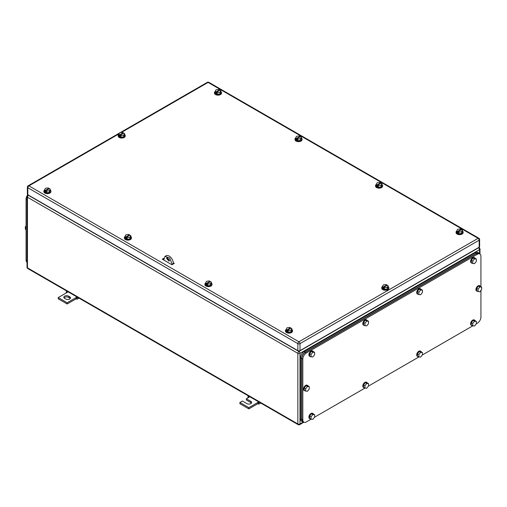 <?xml version="1.0" encoding="UTF-8"?>
<svg xmlns="http://www.w3.org/2000/svg" width="507" height="507" viewBox="0 0 507 507"><rect width="100%" height="100%" fill="white"/><g stroke="black" fill="none" stroke-linecap="round" stroke-linejoin="round"><path stroke-width="0.76" d="M66.252 292.945L66.309 291.728L67.158 292.425L58.216 297.584L67.158 302.749L76.101 297.584L76.101 298.826L77.172 299.212L76.956 297.875L76.101 297.584L77.089 297.02M79.035 298.141L77.172 299.212M67.114 291.259L66.309 291.728M68.147 291.855L67.158 292.425M77.761 297.406L76.956 297.875M67.158 302.749L67.158 303.991L76.101 298.826M58.216 297.584L58.216 298.826L67.158 303.991M68.591 296.139A2.782 1.603 180 0 0 65.561 295.79A2.782 1.603 180 0 0 63.844 297.279A2.782 1.603 180 0 0 64.655 298.414L65.733 299.035A2.782 1.603 180 0 0 68.762 299.377A2.782 1.603 180 0 0 70.479 297.894A2.782 1.603 180 0 0 69.662 296.76L68.591 296.139L68.591 297.381L69.662 298.002A2.782 1.603 180 0 1 70.264 298.515M64.059 297.894A2.782 1.603 180 0 1 68.591 297.381M247.942 397.843L247.999 396.626L248.848 397.323L246.345 398.768L250.819 401.348A2.782 1.603 180 0 1 251.63 402.482A2.782 1.603 180 0 1 249.913 403.971A2.782 1.603 180 0 1 246.884 403.623L242.416 401.037L239.906 402.482L248.848 407.647L257.79 402.482L257.79 403.724L258.868 404.111L258.646 402.773L257.79 402.482L258.779 401.918M260.725 403.04L258.868 404.111M248.804 396.157L247.999 396.626M249.837 396.753L248.848 397.323M259.451 402.305L258.646 402.773M248.848 407.647L248.848 408.883L257.79 403.724M239.906 402.482L239.906 403.724L248.848 408.883M246.345 398.768L246.345 400.004L250.819 402.59A2.782 1.603 180 0 1 251.415 403.103M301.348 137.948A3.543 2.047 180 0 1 302.071 139.184A3.543 2.047 180 0 1 299.884 141.073A3.543 2.047 180 0 1 296.025 140.629A3.543 2.047 180 0 1 294.992 139.184A3.543 2.047 180 0 1 295.72 137.942M302.052 139.393A3.543 2.047 180 0 1 302.071 139.596A3.543 2.047 180 0 1 299.884 141.485A3.543 2.047 180 0 1 296.025 141.041A3.543 2.047 180 0 1 294.992 139.596A3.543 2.047 180 0 1 295.004 139.393M295.708 137.967L296.475 138.411L300.049 136.345L299.282 135.908L296.462 136.339L295.708 137.967L295.708 139.621L297.774 140.813L300.594 140.376L301.348 138.747L301.348 137.099L300.594 138.728L300.594 140.376M300.594 138.728L297.774 139.165L297.774 140.813M296.475 138.411L296.475 139.235L297.007 139.545L297.007 138.722L300.588 136.656L301.348 137.099M300.049 136.345L300.049 136.966M297.007 138.722L297.774 139.165M296.475 139.235L297.007 138.924M462.422 230.945A3.543 2.047 180 0 1 463.138 232.181A3.543 2.047 180 0 1 460.958 234.069A3.543 2.047 180 0 1 457.099 233.626A3.543 2.047 180 0 1 456.059 232.181A3.543 2.047 180 0 1 456.794 230.932M463.125 232.383A3.543 2.047 180 0 1 463.138 232.593A3.543 2.047 180 0 1 460.958 234.481A3.543 2.047 180 0 1 457.099 234.038A3.543 2.047 180 0 1 456.059 232.593A3.543 2.047 180 0 1 456.078 232.383M456.782 230.964L457.542 231.407L461.123 229.341L460.356 228.898L457.536 229.335L456.782 230.964L456.782 232.618L458.848 233.809L461.668 233.372L462.422 231.743L462.422 230.089L461.668 231.718L461.668 233.372M461.668 231.718L458.848 232.155L458.848 233.809M457.542 231.407L457.542 232.231L458.081 232.542L458.081 231.712L461.655 229.652L462.422 230.089M461.123 229.341L461.123 229.956M458.081 231.712L458.848 232.155M457.542 232.231L458.081 231.921M50.218 189.954A3.543 2.047 180 0 1 50.941 191.19A3.543 2.047 180 0 1 48.754 193.078A3.543 2.047 180 0 1 44.895 192.635A3.543 2.047 180 0 1 43.862 191.19A3.543 2.047 180 0 1 44.591 189.941M50.922 191.399A3.543 2.047 180 0 1 50.941 191.602A3.543 2.047 180 0 1 48.754 193.49A3.543 2.047 180 0 1 44.895 193.047A3.543 2.047 180 0 1 43.862 191.602A3.543 2.047 180 0 1 43.875 191.399M44.578 189.973L45.345 190.417L48.919 188.351L48.152 187.907L45.332 188.344L44.578 189.973L44.578 191.627L46.644 192.818L49.464 192.381L50.218 190.752L50.218 189.105L49.464 190.733L49.464 192.381M49.464 190.733L46.644 191.164L46.644 192.818M45.345 190.417L45.345 191.24L45.877 191.551L45.877 190.727L49.458 188.661L50.218 189.105M48.919 188.351L48.919 188.972M45.877 190.727L46.644 191.164M45.345 191.24L45.877 190.93M388.121 286.544A3.543 2.047 180 0 1 388.837 287.78A3.543 2.047 180 0 1 386.645 289.668A3.543 2.047 180 0 1 382.785 289.218A3.543 2.047 180 0 1 381.758 287.78A3.543 2.047 180 0 1 382.481 286.537L382.474 288.204L384.528 289.402L387.354 288.971L388.121 287.349L388.121 285.695L387.354 287.323L387.354 288.971M388.818 287.982A3.543 2.047 180 0 1 388.837 288.191A3.543 2.047 180 0 1 386.645 290.08A3.543 2.047 180 0 1 382.785 289.63A3.543 2.047 180 0 1 381.758 288.191A3.543 2.047 180 0 1 381.777 287.982M383.235 287L386.822 284.94L386.061 284.497L383.241 284.928L382.474 286.556L383.235 287L383.235 287.824L383.767 287.52M387.354 287.323L384.528 287.754L384.528 289.402M383.235 287.824L383.767 288.134L383.767 287.311L387.361 285.251L388.121 285.695M386.822 284.94L386.822 285.561M383.767 287.311L384.528 287.754M220.824 91.456A3.543 2.047 180 0 1 221.54 92.692A3.543 2.047 180 0 1 219.36 94.581A3.543 2.047 180 0 1 215.5 94.137A3.543 2.047 180 0 1 214.461 92.692A3.543 2.047 180 0 1 215.196 91.45M221.527 92.901A3.543 2.047 180 0 1 221.54 93.104A3.543 2.047 180 0 1 219.36 94.993A3.543 2.047 180 0 1 215.5 94.549A3.543 2.047 180 0 1 214.461 93.104A3.543 2.047 180 0 1 214.48 92.901M215.183 91.475L215.944 91.919L219.525 89.853L218.758 89.416L215.938 89.847L215.183 91.475L215.183 93.13L217.25 94.321L220.07 93.884L220.824 92.255L220.824 90.607L220.07 92.236L220.07 93.884M220.07 92.236L217.25 92.673L217.25 94.321M215.944 91.919L215.944 92.743L216.483 93.054L216.483 92.23L220.057 90.164L220.824 90.607M219.525 89.853L219.525 90.474M216.483 92.23L217.25 92.673M215.944 92.743L216.483 92.439M381.891 184.453A3.543 2.047 180 0 1 382.614 185.689A3.543 2.047 180 0 1 380.427 187.577A3.543 2.047 180 0 1 376.568 187.134A3.543 2.047 180 0 1 375.535 185.689A3.543 2.047 180 0 1 376.27 184.44M382.595 185.892A3.543 2.047 180 0 1 382.614 186.101A3.543 2.047 180 0 1 380.427 187.989A3.543 2.047 180 0 1 376.568 187.546A3.543 2.047 180 0 1 375.535 186.101A3.543 2.047 180 0 1 375.554 185.892M376.251 184.472L377.018 184.916L380.592 182.85L379.832 182.406L377.012 182.843L376.251 184.472L376.251 186.126L378.317 187.317L381.137 186.88L381.891 185.251L381.891 183.597L381.137 185.226L381.137 186.88M381.137 185.226L378.317 185.663L378.317 187.317M377.018 184.916L377.018 185.739L377.557 186.05L377.557 185.22L381.131 183.16L381.891 183.597M380.592 182.85L380.592 183.471M377.557 185.22L378.317 185.663M377.018 185.739L377.557 185.429M130.749 236.446A3.543 2.047 180 0 1 131.465 237.682A3.543 2.047 180 0 1 129.279 239.57A3.543 2.047 180 0 1 125.425 239.127A3.543 2.047 180 0 1 124.386 237.682A3.543 2.047 180 0 1 125.121 236.433M131.446 237.891A3.543 2.047 180 0 1 131.465 238.094A3.543 2.047 180 0 1 129.279 239.982A3.543 2.047 180 0 1 125.425 239.538A3.543 2.047 180 0 1 124.386 238.094A3.543 2.047 180 0 1 124.405 237.891M125.109 236.465L125.869 236.908L129.443 234.842L128.683 234.399L125.863 234.836L125.109 236.465L125.109 238.119L127.168 239.31L129.988 238.873L130.749 237.244L130.749 235.597L129.988 237.225L129.988 238.873M129.988 237.225L127.168 237.656L127.168 239.31M125.869 236.908L125.869 237.732L126.408 238.043L126.408 237.219L129.982 235.153L130.749 235.597M129.443 234.842L129.443 235.463M126.408 237.219L127.168 237.656M125.869 237.732L126.408 237.422M211.292 282.95A3.543 2.047 180 0 1 212.008 284.186A3.543 2.047 180 0 1 209.822 286.075A3.543 2.047 180 0 1 205.956 285.625A3.543 2.047 180 0 1 204.929 284.186A3.543 2.047 180 0 1 205.658 282.944M211.996 284.389A3.543 2.047 180 0 1 212.008 284.598A3.543 2.047 180 0 1 209.822 286.487A3.543 2.047 180 0 1 205.956 286.037A3.543 2.047 180 0 1 204.929 284.598A3.543 2.047 180 0 1 204.948 284.389M205.646 282.963L206.406 283.407L209.999 281.347L209.239 280.903L206.412 281.334L205.646 282.963L205.646 284.617L207.705 285.809L210.525 285.384L211.292 283.755L211.292 282.101L210.525 283.73L210.525 285.384M210.525 283.73L207.705 284.161L207.705 285.809M206.406 283.407L206.406 284.231L206.945 284.541L206.945 283.717L210.532 281.658L211.292 282.101M209.999 281.347L209.999 281.968M206.945 283.717L207.705 284.161M206.406 284.231L206.945 283.926M291.817 329.442A3.543 2.047 180 0 1 292.539 330.678A3.543 2.047 180 0 1 290.353 332.567A3.543 2.047 180 0 1 286.493 332.123A3.543 2.047 180 0 1 285.46 330.678A3.543 2.047 180 0 1 286.189 329.43M292.52 330.881A3.543 2.047 180 0 1 292.539 331.09A3.543 2.047 180 0 1 290.353 332.979A3.543 2.047 180 0 1 286.493 332.535A3.543 2.047 180 0 1 285.46 331.09A3.543 2.047 180 0 1 285.473 330.881M286.176 329.461L286.943 329.899L290.517 327.839L289.75 327.395L286.93 327.833L286.176 329.461L286.176 331.109L288.242 332.307L291.062 331.87L291.817 330.241L291.817 328.587L291.062 330.215L291.062 331.87M291.062 330.215L288.242 330.653L288.242 332.307M286.943 329.899L286.943 330.729L287.475 331.039L287.475 330.209L291.056 328.143L291.817 328.587M290.517 327.839L290.517 328.454M287.475 330.209L288.242 330.653M286.943 330.729L287.475 330.418M124.526 134.355A3.543 2.047 180 0 1 125.242 135.591A3.543 2.047 180 0 1 123.055 137.479A3.543 2.047 180 0 1 119.202 137.036A3.543 2.047 180 0 1 118.163 135.591A3.543 2.047 180 0 1 118.898 134.349M125.223 135.8A3.543 2.047 180 0 1 125.242 136.003A3.543 2.047 180 0 1 123.055 137.891A3.543 2.047 180 0 1 119.202 137.454A3.543 2.047 180 0 1 118.163 136.003A3.543 2.047 180 0 1 118.182 135.8M118.885 134.374L119.646 134.818L123.22 132.752L122.46 132.314L119.639 132.745L118.885 134.374L118.885 136.028L120.945 137.22L123.765 136.782L124.526 135.154L124.526 133.506L123.765 135.135L123.765 136.782M123.765 135.135L120.945 135.572L120.945 137.22M119.646 134.818L119.646 135.642L120.184 135.952L120.184 135.128L123.759 133.062L124.526 133.506M123.22 132.752L123.22 133.373M120.184 135.128L120.945 135.572M119.646 135.642L120.184 135.337M173.743 263.722L173.388 263.513L173.743 263.722M163.729 259.692L163.191 259.692M173.35 262.873L174.281 263.412L171.955 264.755L162.297 259.178L163.799 258.31M162.836 259.489L163.729 258.969M479.185 247.201L479.185 240.179A1.515 0.875 -0 0 0 479.628 239.564L479.628 246.579A1.515 0.875 -0 0 1 479.185 247.201L299.998 350.654L299.998 343.632A1.515 0.875 -120 0 0 298.921 341.775A1.515 0.875 120 0 0 297.85 343.632A1.515 0.875 -0 0 0 299.998 343.632L479.185 240.179A1.515 0.875 -120 0 0 478.107 238.322L298.921 341.775L28.893 185.873A1.515 0.875 -120 0 0 28.132 185.796A1.515 1.515 0 0 0 27.372 187.115A1.515 0.875 -0 0 0 27.815 187.729L297.85 343.632L297.85 350.654L27.815 194.751L27.815 187.729A1.515 0.875 120 0 1 28.893 185.873L119.177 133.747M297.85 350.654A1.515 0.875 -0 0 0 299.998 350.654M27.372 187.115L27.372 194.13A1.515 0.875 -0 0 0 27.815 194.751M27.017 262.239A5.057 2.922 -60 0 1 26.066 259.983L26.066 199.276A5.057 2.922 -60 0 1 27.796 194.739M26.066 225.894L25.35 226.787L25.35 229.17L26.066 229.582M25.35 226.787L26.066 227.199M27.017 261.815L27.017 198.826M172.31 264.546L169.661 258.025L164.984 256.396L163.729 260.002M169.452 260.211L167.006 257.632L166.588 258.557L169.034 261.137L169.452 260.211M164.984 256.396L166.055 255.782A6.071 3.505 -120 0 1 170.732 257.404A6.071 3.505 -120 0 1 173.388 263.513L173.388 263.925M167.697 257.588A2.022 1.166 -120 0 0 167.665 257.936A2.022 1.166 -120 0 0 169.414 260.56M480.934 286.709L480.934 256.308A5.057 2.922 120 0 0 479.888 253.994A5.057 2.922 120 0 0 477.36 254.241L306.399 352.948L305.322 352.327C303.154 353.823 301.963 355.889 301.747 358.519L301.747 419.232L302.793 421.545L303.87 422.166A5.057 2.922 120 0 0 306.399 421.913L311.114 419.188M305.322 352.327L476.282 253.62L477.36 254.241M479.888 253.994L478.817 253.373L476.282 253.62M480.934 290.397L480.934 317.014A5.057 2.922 120 0 1 477.36 323.213L476.25 323.853M472.816 325.836L422.35 354.97M418.915 356.953L368.45 386.087M365.015 388.07L314.555 417.204M306.399 352.948A5.057 2.922 120 0 0 302.818 359.14L302.818 419.853A5.057 2.922 120 0 0 303.87 422.166M364.945 325.703L366.732 325.862L368.526 323.637L368.526 321.254L367.093 320.43L365.306 320.272L363.513 322.496L363.513 324.879L364.945 325.703L364.945 323.32L363.513 322.496M364.945 323.32L366.732 321.096L368.526 321.254M366.732 321.096L365.306 320.272M364.451 325.418A3.036 1.749 -60 0 1 363.785 325.285A3.036 1.749 -60 0 1 363.158 323.891A3.036 1.749 -60 0 1 364.482 320.836A3.036 1.749 -60 0 1 366.821 320.025A3.036 1.749 -60 0 1 367.277 320.532M363.62 325.158A3.036 1.749 -60 0 1 363.43 325.076A3.036 1.749 -60 0 1 362.803 323.688A3.036 1.749 -60 0 1 364.127 320.633A3.036 1.749 -60 0 1 366.466 319.822A3.036 1.749 -60 0 1 366.631 319.942M311.045 356.82L312.838 356.985L314.625 354.761L314.625 352.371L313.193 351.547L311.406 351.389L309.619 353.613L309.619 355.996L311.045 356.82L311.045 354.437L309.619 353.613M311.045 354.437L312.838 352.213L314.625 352.371M312.838 352.213L311.406 351.389M310.557 356.535A3.036 1.749 -60 0 1 309.885 356.402A3.036 1.749 -60 0 1 309.257 355.014A3.036 1.749 -60 0 1 310.582 351.959A3.036 1.749 -60 0 1 312.92 351.142A3.036 1.749 -60 0 1 313.377 351.655M309.72 356.282A3.036 1.749 -60 0 1 309.53 356.193A3.036 1.749 -60 0 1 308.902 354.805A3.036 1.749 -60 0 1 310.227 351.75A3.036 1.749 -60 0 1 312.565 350.939A3.036 1.749 -60 0 1 312.73 351.059M311.045 419.181L312.838 419.346L314.625 417.122L314.625 414.732L313.193 413.908L311.406 413.75L309.619 415.974L309.619 418.357L311.045 419.181L311.045 416.798L309.619 415.974M311.045 416.798L312.838 414.574L314.625 414.732M312.838 414.574L311.406 413.75M310.557 418.902A3.036 1.749 -60 0 1 309.885 418.763A3.036 1.749 -60 0 1 309.257 417.375A3.036 1.749 -60 0 1 310.582 414.32A3.036 1.749 -60 0 1 312.92 413.503A3.036 1.749 -60 0 1 313.377 414.016M309.72 418.643A3.036 1.749 -60 0 1 309.53 418.554A3.036 1.749 -60 0 1 308.902 417.166A3.036 1.749 -60 0 1 310.227 414.111A3.036 1.749 -60 0 1 312.565 413.3A3.036 1.749 -60 0 1 312.73 413.42M364.945 388.064L366.732 388.223L368.526 385.998L368.526 383.615L367.093 382.791L365.306 382.633L363.513 384.857L363.513 387.24L364.945 388.064L364.945 385.681L363.513 384.857M364.945 385.681L366.732 383.457L368.526 383.615M366.732 383.457L365.306 382.633M364.451 387.779A3.036 1.749 -60 0 1 363.785 387.646A3.036 1.749 -60 0 1 363.158 386.252A3.036 1.749 -60 0 1 364.482 383.197A3.036 1.749 -60 0 1 366.821 382.386A3.036 1.749 -60 0 1 367.277 382.893M363.62 387.519A3.036 1.749 -60 0 1 363.43 387.437A3.036 1.749 -60 0 1 362.803 386.049A3.036 1.749 -60 0 1 364.127 382.994A3.036 1.749 -60 0 1 366.466 382.183A3.036 1.749 -60 0 1 366.631 382.303M418.845 356.947L420.633 357.105L422.42 354.881L422.42 352.498L420.994 351.674L419.2 351.509L417.413 353.74L417.413 356.123L418.845 356.947L418.845 354.564L417.413 353.74M418.845 354.564L420.633 352.34L422.42 352.498M420.633 352.34L419.2 351.509M418.351 356.662A3.036 1.749 -60 0 1 417.686 356.522A3.036 1.749 -60 0 1 417.058 355.134A3.036 1.749 -60 0 1 418.383 352.08A3.036 1.749 -60 0 1 420.721 351.269A3.036 1.749 -60 0 1 421.171 351.776M417.514 356.402A3.036 1.749 -60 0 1 417.331 356.32A3.036 1.749 -60 0 1 416.697 354.932A3.036 1.749 -60 0 1 418.022 351.877A3.036 1.749 -60 0 1 420.36 351.059A3.036 1.749 -60 0 1 420.531 351.186M418.845 294.586L420.633 294.744L422.42 292.52L422.42 290.137L420.994 289.313L419.2 289.148L417.413 291.373L417.413 293.762L418.845 294.586L418.845 292.203L417.413 291.373M418.845 292.203L420.633 289.979L422.42 290.137M420.633 289.979L419.2 289.148M418.351 294.301A3.036 1.749 -60 0 1 417.686 294.161A3.036 1.749 -60 0 1 417.058 292.773A3.036 1.749 -60 0 1 418.383 289.719A3.036 1.749 -60 0 1 420.721 288.908A3.036 1.749 -60 0 1 421.171 289.415M417.514 294.041A3.036 1.749 -60 0 1 417.331 293.959A3.036 1.749 -60 0 1 416.697 292.571A3.036 1.749 -60 0 1 418.022 289.516A3.036 1.749 -60 0 1 420.36 288.698A3.036 1.749 -60 0 1 420.531 288.825M305.683 391.1L307.47 391.258L309.257 389.034L309.257 386.651L307.831 385.827L306.038 385.669L304.251 387.893L304.251 390.276L305.683 391.1L305.683 388.717L304.251 387.893M305.683 388.717L307.47 386.492L309.257 386.651M307.47 386.492L306.038 385.669M305.189 390.815A3.036 1.749 -60 0 1 304.523 390.682A3.036 1.749 -60 0 1 303.896 389.287A3.036 1.749 -60 0 1 305.22 386.233A3.036 1.749 -60 0 1 307.559 385.421A3.036 1.749 -60 0 1 308.009 385.928M304.352 390.555A3.036 1.749 -60 0 1 304.162 390.472A3.036 1.749 -60 0 1 303.535 389.084A3.036 1.749 -60 0 1 304.859 386.03A3.036 1.749 -60 0 1 307.198 385.219A3.036 1.749 -60 0 1 307.369 385.339M478.076 291.569L479.863 291.734L481.65 289.51L481.65 287.12L480.218 286.297L478.431 286.138L476.643 288.363L476.643 290.745L478.076 291.569L478.076 289.186L476.643 288.363M478.076 289.186L479.863 286.962L481.65 287.12M479.863 286.962L478.431 286.138M477.581 291.284A3.036 1.749 -60 0 1 476.916 291.151A3.036 1.749 -60 0 1 476.282 289.763A3.036 1.749 -60 0 1 477.613 286.709A3.036 1.749 -60 0 1 479.952 285.891A3.036 1.749 -60 0 1 480.402 286.404M476.745 291.031A3.036 1.749 -60 0 1 476.555 290.942A3.036 1.749 -60 0 1 475.927 289.554A3.036 1.749 -60 0 1 477.252 286.499A3.036 1.749 -60 0 1 479.59 285.688A3.036 1.749 -60 0 1 479.761 285.809M472.746 325.83L474.533 325.988L476.32 323.764L476.32 321.381L474.888 320.551L473.101 320.392L471.314 322.617L471.314 325.006L472.746 325.83L472.746 323.447L471.314 322.617M472.746 323.447L474.533 321.223L476.32 321.381M474.533 321.223L473.101 320.392M472.251 325.545A3.036 1.749 -60 0 1 471.586 325.405A3.036 1.749 -60 0 1 470.959 324.017A3.036 1.749 -60 0 1 472.283 320.963A3.036 1.749 -60 0 1 474.622 320.151A3.036 1.749 -60 0 1 475.072 320.658M471.415 325.285A3.036 1.749 -60 0 1 471.225 325.202A3.036 1.749 -60 0 1 470.597 323.808A3.036 1.749 -60 0 1 471.922 320.76A3.036 1.749 -60 0 1 474.26 319.942A3.036 1.749 -60 0 1 474.432 320.063M472.746 263.469L474.533 263.627L476.32 261.403L476.32 259.02L474.888 258.19L473.101 258.031L471.314 260.256L471.314 262.639L472.746 263.469L472.746 261.086L471.314 260.256M472.746 261.086L474.533 258.862L476.32 259.02M474.533 258.862L473.101 258.031M472.251 263.184A3.036 1.749 -60 0 1 471.586 263.044A3.036 1.749 -60 0 1 470.959 261.656A3.036 1.749 -60 0 1 472.283 258.602A3.036 1.749 -60 0 1 474.622 257.79A3.036 1.749 -60 0 1 475.072 258.297M471.415 262.924A3.036 1.749 -60 0 1 471.225 262.841A3.036 1.749 -60 0 1 470.597 261.447A3.036 1.749 -60 0 1 471.922 258.393A3.036 1.749 -60 0 1 474.26 257.581A3.036 1.749 -60 0 1 474.432 257.702M479.812 253.95L479.026 253.044L476.498 253.291L305.182 352.2C303.009 353.702 301.817 355.768 301.608 358.398L301.608 419.517L302.654 421.837L303.699 422.071M479.026 253.044L477.955 252.423A5.057 2.922 120 0 0 475.427 252.676L304.111 351.585A5.057 2.922 120 0 0 300.531 357.777L300.531 418.902A5.057 2.922 120 0 0 301.583 421.216L302.654 421.837M69.662 296.76L69.662 298.002M250.819 401.348L250.819 402.59M479.54 253.494L479.54 249.678A1.515 0.875 -120 0 0 478.469 247.822L298.921 351.478A1.515 0.875 120 0 0 297.85 353.341A1.515 0.875 0 0 0 299.998 353.341A1.515 0.875 -120 0 0 298.921 351.478L28.531 195.372A1.515 0.875 -120 0 0 27.777 195.296A1.515 1.515 0 0 0 27.017 196.608A1.515 0.875 180 0 0 27.46 197.229A1.515 0.875 -60 0 1 28.531 195.372L28.709 195.271M303.3 422.052L299.998 423.96A1.515 0.875 -120 0 1 299.681 424.657A1.515 1.515 0 0 1 298.167 424.657A1.515 0.875 120 0 1 297.85 423.96L27.46 267.854A1.515 0.875 180 0 1 27.017 267.233A1.515 1.515 0 0 0 27.777 268.545A1.515 0.875 -60 0 1 27.46 267.854L27.46 197.229L297.85 353.341L297.85 423.96A1.515 0.875 -0 0 0 299.998 423.96L299.998 353.341L479.54 249.678A1.515 0.875 -0 0 0 479.983 249.057A1.515 1.515 0 0 0 479.223 247.746A1.515 0.875 120 0 0 478.469 247.822L478.291 247.72M479.628 239.564A1.515 1.515 0 0 0 478.868 238.246A1.515 0.875 -60 0 0 478.107 238.322L208.079 82.419L121.369 132.479M207.319 82.343A1.515 0.875 -120 0 1 208.079 82.419A1.515 0.875 -60 0 1 208.833 82.343A1.515 1.515 0 0 0 207.319 82.343L120.159 132.669M26.922 260.478L26.066 259.983M26.066 199.276L26.922 199.771M173.388 263.513L172.31 264.134M301.747 419.232L302.818 419.853M301.747 358.519L302.818 359.14M475.427 252.676L476.498 253.291M304.111 351.585L305.182 352.2M300.531 357.777L301.608 358.398M300.531 418.902L301.608 419.517M298.167 424.657L27.777 268.545M299.681 424.657L303.934 422.198M27.017 267.233L27.017 196.608M27.777 195.296L28.265 195.011M479.983 254.051L479.983 249.057M478.735 247.46L479.223 247.746M302.071 139.184L302.071 139.596M294.992 139.184L294.992 139.596M463.138 232.181L463.138 232.593M456.059 232.181L456.059 232.593M50.941 191.19L50.941 191.602M43.862 191.19L43.862 191.602M388.837 287.78L388.837 288.191M381.758 287.78L381.758 288.191M221.54 92.692L221.54 93.104M214.461 92.692L214.461 93.104M382.614 185.689L382.614 186.101M375.535 185.689L375.535 186.101M131.465 237.682L131.465 238.094M124.386 237.682L124.386 238.094M212.008 284.186L212.008 284.598M204.929 284.186L204.929 284.598M292.539 330.678L292.539 331.09M285.46 330.678L285.46 331.09M125.242 135.591L125.242 136.003M118.163 135.591L118.163 136.003M478.868 238.246L208.833 82.343M119.5 133.049L28.132 185.796M363.785 325.285L363.43 325.076M366.821 320.025L366.466 319.822M309.885 356.402L309.53 356.193M312.92 351.142L312.565 350.939M309.885 418.763L309.53 418.554M312.92 413.503L312.565 413.3M363.785 387.646L363.43 387.437M366.821 382.386L366.466 382.183M417.686 356.522L417.331 356.32M420.721 351.269L420.36 351.059M417.686 294.161L417.331 293.959M420.721 288.908L420.36 288.698M304.523 390.682L304.162 390.472M307.559 385.421L307.198 385.219M476.916 291.151L476.555 290.942M479.952 285.891L479.59 285.688M471.586 325.405L471.225 325.202M474.622 320.151L474.26 319.942M471.586 263.044L471.225 262.841M474.622 257.79L474.26 257.581"/></g></svg>
